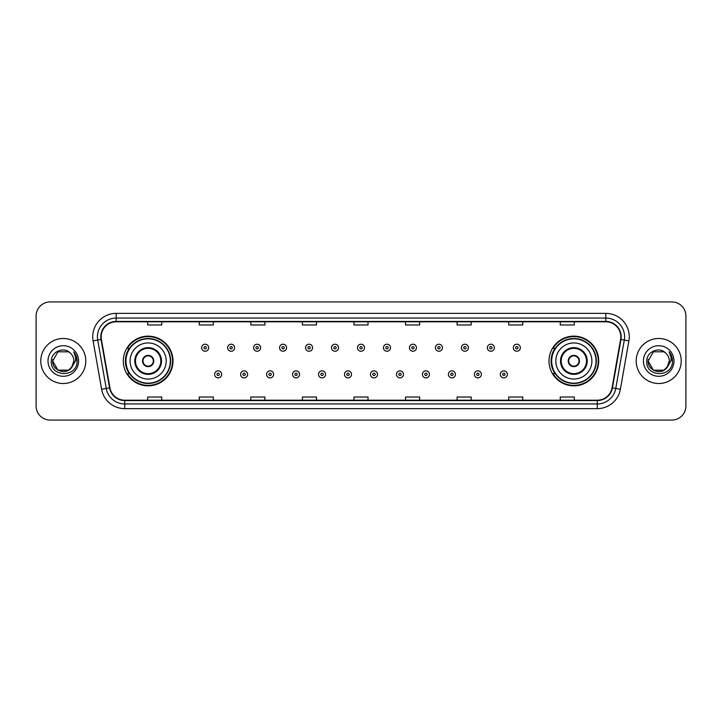 <?xml version="1.0" encoding="UTF-8"?>
<svg xmlns="http://www.w3.org/2000/svg" width="722" height="722" viewBox="0 0 722 722"><rect width="100%" height="100%" fill="white"/><g stroke="black" fill="none" stroke-linecap="round" stroke-linejoin="round"><path stroke-width="1.08" d="M549 361A24.846 24.846 0 0 0 573.846 385.846A24.846 24.846 0 0 0 598.7 361A24.846 24.846 0 0 0 573.846 336.154A24.846 24.846 0 0 0 549 361M123.3 361A24.846 24.846 0 0 0 148.154 385.846A24.846 24.846 0 0 0 173 361A24.846 24.846 0 0 0 148.154 336.154A24.846 24.846 0 0 0 123.3 361M129.265 373.662A22.734 22.734 0 0 1 129.265 348.338M554.956 373.662A22.734 22.734 0 0 1 554.956 348.338M36.1 315.992L36.1 406.008A14.061 14.061 0 0 0 50.161 420.069L671.839 420.069A14.061 14.061 0 0 0 685.9 406.008L685.9 315.992A14.061 14.061 0 0 0 671.839 301.931L50.161 301.931A14.061 14.061 0 0 0 36.1 315.992L36.1 406.008M40.784 361A22.508 22.508 0 0 0 63.292 383.508A22.508 22.508 0 0 0 85.792 361A22.508 22.508 0 0 0 63.292 338.492A22.508 22.508 0 0 0 40.784 361A22.508 22.508 0 0 0 63.292 383.508A22.508 22.508 0 0 0 85.792 361A22.508 22.508 0 0 0 63.292 338.492A22.508 22.508 0 0 0 40.784 361M636.208 361A22.508 22.508 0 0 0 658.708 383.508A22.508 22.508 0 0 0 681.216 361A22.508 22.508 0 0 0 658.708 338.492A22.508 22.508 0 0 0 636.208 361A22.508 22.508 0 0 0 658.708 383.508A22.508 22.508 0 0 0 681.216 361A22.508 22.508 0 0 0 658.708 338.492A22.508 22.508 0 0 0 636.208 361M101.17 336.804A15 15 0 0 1 116.179 321.804L605.821 321.804A15 15 0 0 1 620.595 339.412L612.066 387.795A15 15 0 0 1 597.293 400.196L124.707 400.196A15 15 0 0 1 109.934 387.795L101.405 339.412A15 15 0 0 1 101.17 336.804M100.8 336.804A15.379 15.379 0 0 0 101.035 339.475L109.564 387.858A15.379 15.379 0 0 0 124.707 400.566L597.293 400.566A15.379 15.379 0 0 0 612.437 387.858L620.965 339.475A15.379 15.379 0 0 0 605.821 321.434L116.179 321.434A15.379 15.379 0 0 0 100.8 336.804M93.093 340.883A23.438 23.438 0 0 1 116.179 313.366L605.821 313.366A23.438 23.438 0 0 1 628.907 340.883L620.378 389.266A23.438 23.438 0 0 1 597.293 408.634L124.707 408.634A23.438 23.438 0 0 1 101.621 389.266L93.093 340.883L97.705 340.062A18.754 18.754 0 0 1 116.179 318.059L605.821 318.059A18.754 18.754 0 0 1 624.295 340.062L615.758 388.445A18.754 18.754 0 0 1 597.293 403.941L124.707 403.941A18.754 18.754 0 0 1 106.242 388.445L97.705 340.062A18.754 18.754 0 0 1 97.425 336.804M671.839 301.931L50.161 301.931M50.161 420.069L671.839 420.069M685.9 406.008L685.9 315.992M612.437 387.858L615.758 388.445L624.295 340.062L628.907 340.883M353.97 321.804L353.97 324.981L368.03 324.981L368.03 321.804M302.392 321.804L302.392 324.981L316.462 324.981L316.462 321.804M250.823 321.804L250.823 324.981L264.893 324.981L264.893 321.804M199.254 321.804L199.254 324.981L213.315 324.981L213.315 321.804M147.685 321.804L147.685 324.981L161.746 324.981L161.746 321.804M405.538 321.804L405.538 324.981L419.608 324.981L419.608 321.804M457.107 321.804L457.107 324.981L471.177 324.981L471.177 321.804M508.685 321.804L508.685 324.981L522.746 324.981L522.746 321.804M560.254 321.804L560.254 324.981L574.315 324.981L574.315 321.804M368.03 400.196L368.03 397.019L353.97 397.019L353.97 400.196M316.462 400.196L316.462 397.019L302.392 397.019L302.392 400.196M264.893 400.196L264.893 397.019L250.823 397.019L250.823 400.196M213.315 400.196L213.315 397.019L199.254 397.019L199.254 400.196M161.746 400.196L161.746 397.019L147.685 397.019L147.685 400.196M419.608 400.196L419.608 397.019L405.538 397.019L405.538 400.196M471.177 400.196L471.177 397.019L457.107 397.019L457.107 400.196M522.746 400.196L522.746 397.019L508.685 397.019L508.685 400.196M574.315 400.196L574.315 397.019L560.254 397.019L560.254 400.196M68.59 370.178A10.595 10.595 0 0 0 73.888 361C73.834 357.805 72.615 355.134 70.233 352.995C63.716 346.172 51.208 351.794 51.325 361C50.134 377.362 76.658 377.786 77.092 361.794L77.11 361C77.073 357.525 75.918 354.475 73.644 351.84C75.377 354.683 75.981 357.733 75.467 361L71.487 367.715L73.888 361M68.743 370.088L57.995 370.178L52.697 361L57.995 370.178L68.59 370.178L72.705 365.864L68.59 370.178L57.995 370.178L52.697 361L57.995 351.822L68.59 351.822L70.233 352.995L68.59 351.822L57.995 351.822L52.697 361L57.995 351.822M71.361 367.868L68.59 370.178L57.995 370.178L52.697 361L57.995 370.178L68.59 370.178L71.361 367.868L68.59 370.178L57.995 370.178L52.697 361L57.995 370.178L68.59 370.178L71.361 367.868L68.789 370.061M72.705 365.864L68.59 370.178L57.995 370.178L52.697 361L57.995 351.822L68.59 351.822L70.233 352.995L68.59 351.822L57.995 351.822L52.697 361L52.814 359.43M71.433 367.787L68.59 370.178L57.995 370.178L52.697 361C52.155 370.395 65.44 375.35 71.198 368.058L71.487 367.715M48.004 361A15.288 15.288 0 0 0 63.292 376.288A15.288 15.288 0 0 0 78.581 361A15.288 15.288 0 0 0 63.292 345.712A15.288 15.288 0 0 0 48.004 361M73.743 351.957L77.11 361.397M130.104 361A18.05 18.05 0 0 1 148.154 342.95A18.05 18.05 0 0 1 166.204 361A18.05 18.05 0 0 1 148.154 379.05A18.05 18.05 0 0 1 130.104 361A18.05 18.05 0 0 0 148.154 379.05A18.05 18.05 0 0 0 166.204 361M135.492 361A12.662 12.662 0 0 0 148.154 373.662A12.662 12.662 0 0 0 160.807 361A12.662 12.662 0 0 0 148.154 348.338A12.662 12.662 0 0 0 135.492 361M129.545 348.338A22.508 22.508 0 0 0 129.545 373.662L127.316 373.662A24.377 24.377 0 0 0 172.531 361A24.377 24.377 0 0 0 127.316 348.338L129.572 348.338A22.481 22.481 0 0 1 170.627 361.054A22.481 22.481 0 0 1 129.572 373.662M170.329 361A22.174 22.174 0 0 0 148.154 338.826A22.174 22.174 0 0 0 125.971 361A22.174 22.174 0 0 0 148.154 383.174A22.174 22.174 0 0 0 170.329 361M142.523 361A5.623 5.623 0 0 0 148.154 366.623A5.623 5.623 0 0 0 153.777 361A5.623 5.623 0 0 0 148.154 355.377A5.623 5.623 0 0 0 142.523 361M142.703 359.592L142.893 359.592A5.442 5.442 0 0 1 153.407 359.592L153.109 359.592A5.153 5.153 0 0 1 148.154 366.153A5.153 5.153 0 0 1 143.191 359.592A5.153 5.153 0 0 1 153.109 359.592L153.596 359.592M153.596 362.408L153.407 362.408A5.442 5.442 0 0 1 142.893 362.408L142.703 362.408M664.005 370.178A10.595 10.595 0 0 0 669.303 361C669.249 357.805 668.031 355.134 665.648 352.995C659.132 346.172 646.623 351.794 646.741 361C645.549 377.362 672.074 377.786 672.507 361.794L672.525 361C672.489 357.525 671.334 354.475 669.059 351.84C670.792 354.683 671.397 357.733 670.882 361L666.902 367.715L669.303 361M653.41 370.178L664.005 370.178L666.776 367.868L664.005 370.178L653.41 370.178L648.112 361L653.41 370.178L664.005 370.178L668.121 365.864L664.005 370.178L653.41 370.178L648.112 361L653.41 351.822L664.005 351.822L665.648 352.995L664.005 351.822L653.41 351.822L648.112 361L653.41 351.822L664.005 351.822L665.648 352.995L664.005 351.822L653.41 351.822L648.112 361L648.23 359.43M666.776 367.868L664.005 370.178L653.41 370.178L648.112 361L653.41 370.178L664.005 370.178L666.776 367.868L664.15 370.097M668.121 365.864L666.614 368.058C660.856 375.35 647.571 370.395 648.112 361L653.41 370.178L664.005 370.178L668.121 365.864L664.005 370.178L653.41 370.178L648.112 361M643.419 361A15.288 15.288 0 0 0 658.708 376.288A15.288 15.288 0 0 0 673.996 361A15.288 15.288 0 0 0 658.708 345.712A15.288 15.288 0 0 0 643.419 361M669.159 351.957L672.525 361.397M555.796 361A18.05 18.05 0 0 1 573.846 342.95A18.05 18.05 0 0 1 591.896 361A18.05 18.05 0 0 1 573.846 379.05A18.05 18.05 0 0 1 555.796 361A18.05 18.05 0 0 0 573.846 379.05A18.05 18.05 0 0 0 591.896 361M561.193 361A12.662 12.662 0 0 0 573.846 373.662A12.662 12.662 0 0 0 586.508 361A12.662 12.662 0 0 0 573.846 348.338A12.662 12.662 0 0 0 561.193 361M555.245 348.338A22.508 22.508 0 0 0 555.245 373.662L553.016 373.662A24.377 24.377 0 0 0 598.231 361A24.377 24.377 0 0 0 553.016 348.338L555.272 348.338A22.481 22.481 0 0 1 596.327 361.054A22.481 22.481 0 0 1 555.272 373.662M596.029 361A22.174 22.174 0 0 0 573.846 338.826A22.174 22.174 0 0 0 551.671 361A22.174 22.174 0 0 0 573.846 383.174A22.174 22.174 0 0 0 596.029 361M568.223 361A5.623 5.623 0 0 0 573.846 366.623A5.623 5.623 0 0 0 579.477 361A5.623 5.623 0 0 0 573.846 355.377A5.623 5.623 0 0 0 568.223 361M568.404 359.592L568.593 359.592A5.442 5.442 0 0 1 579.107 359.592L578.809 359.592A5.153 5.153 0 0 1 573.846 366.153A5.153 5.153 0 0 1 568.891 359.592A5.153 5.153 0 0 1 578.809 359.592L579.297 359.592M579.297 362.408L578.809 362.408A5.153 5.153 0 0 1 568.891 362.408L568.404 362.408M578.809 362.408L579.107 362.408A5.442 5.442 0 0 1 568.593 362.408L568.891 362.408M208.676 347.733A3.52 3.52 0 0 1 205.156 351.244A3.52 3.52 0 0 1 201.646 347.733A3.52 3.52 0 0 1 205.156 344.213A3.52 3.52 0 0 1 208.676 347.733A3.52 3.52 0 0 0 205.156 344.213A3.52 3.52 0 0 0 201.646 347.733M234.65 347.733A3.52 3.52 0 0 1 231.13 351.244A3.52 3.52 0 0 1 227.62 347.733A3.52 3.52 0 0 1 231.13 344.213A3.52 3.52 0 0 1 234.65 347.733A3.52 3.52 0 0 0 231.13 344.213A3.52 3.52 0 0 0 227.62 347.733M260.624 347.733A3.52 3.52 0 0 1 257.104 351.244A3.52 3.52 0 0 1 253.593 347.733A3.52 3.52 0 0 1 257.104 344.213A3.52 3.52 0 0 1 260.624 347.733A3.52 3.52 0 0 0 257.104 344.213A3.52 3.52 0 0 0 253.593 347.733M286.598 347.733A3.52 3.52 0 0 1 283.078 351.244A3.52 3.52 0 0 1 279.567 347.733A3.52 3.52 0 0 1 283.078 344.213A3.52 3.52 0 0 1 286.598 347.733A3.52 3.52 0 0 0 283.078 344.213A3.52 3.52 0 0 0 279.567 347.733M312.572 347.733A3.52 3.52 0 0 1 309.052 351.244A3.52 3.52 0 0 1 305.541 347.733A3.52 3.52 0 0 1 309.052 344.213A3.52 3.52 0 0 1 312.572 347.733A3.52 3.52 0 0 0 309.052 344.213A3.52 3.52 0 0 0 305.541 347.733M338.546 347.733A3.52 3.52 0 0 1 335.026 351.244A3.52 3.52 0 0 1 331.506 347.733A3.52 3.52 0 0 1 335.026 344.213A3.52 3.52 0 0 1 338.546 347.733A3.52 3.52 0 0 0 335.026 344.213A3.52 3.52 0 0 0 331.506 347.733M364.52 347.733A3.52 3.52 0 0 1 361 351.244A3.52 3.52 0 0 1 357.48 347.733A3.52 3.52 0 0 1 361 344.213A3.52 3.52 0 0 1 364.52 347.733A3.52 3.52 0 0 0 361 344.213A3.52 3.52 0 0 0 357.48 347.733M390.494 347.733A3.52 3.52 0 0 1 386.974 351.244A3.52 3.52 0 0 1 383.454 347.733A3.52 3.52 0 0 1 386.974 344.213A3.52 3.52 0 0 1 390.494 347.733A3.52 3.52 0 0 0 386.974 344.213A3.52 3.52 0 0 0 383.454 347.733M416.459 347.733A3.52 3.52 0 0 1 412.948 351.244A3.52 3.52 0 0 1 409.428 347.733A3.52 3.52 0 0 1 412.948 344.213A3.52 3.52 0 0 1 416.459 347.733A3.52 3.52 0 0 0 412.948 344.213A3.52 3.52 0 0 0 409.428 347.733M442.433 347.733A3.52 3.52 0 0 1 438.922 351.244A3.52 3.52 0 0 1 435.402 347.733A3.52 3.52 0 0 1 438.922 344.213A3.52 3.52 0 0 1 442.433 347.733A3.52 3.52 0 0 0 438.922 344.213A3.52 3.52 0 0 0 435.402 347.733M468.407 347.733A3.52 3.52 0 0 1 464.896 351.244A3.52 3.52 0 0 1 461.376 347.733A3.52 3.52 0 0 1 464.896 344.213A3.52 3.52 0 0 1 468.407 347.733A3.52 3.52 0 0 0 464.896 344.213A3.52 3.52 0 0 0 461.376 347.733M494.38 347.733A3.52 3.52 0 0 1 490.87 351.244A3.52 3.52 0 0 1 487.35 347.733A3.52 3.52 0 0 1 490.87 344.213A3.52 3.52 0 0 1 494.38 347.733A3.52 3.52 0 0 0 490.87 344.213A3.52 3.52 0 0 0 487.35 347.733M520.354 347.733A3.52 3.52 0 0 1 516.844 351.244A3.52 3.52 0 0 1 513.324 347.733A3.52 3.52 0 0 1 516.844 344.213A3.52 3.52 0 0 1 520.354 347.733A3.52 3.52 0 0 0 516.844 344.213A3.52 3.52 0 0 0 513.324 347.733M214.633 374.366A3.52 3.52 0 0 1 218.143 370.846A3.52 3.52 0 0 1 221.663 374.366A3.52 3.52 0 0 1 218.143 377.877A3.52 3.52 0 0 1 214.633 374.366A3.52 3.52 0 0 0 218.143 377.877A3.52 3.52 0 0 0 221.663 374.366M240.607 374.366A3.52 3.52 0 0 1 244.117 370.846A3.52 3.52 0 0 1 247.637 374.366A3.52 3.52 0 0 1 244.117 377.877A3.52 3.52 0 0 1 240.607 374.366A3.52 3.52 0 0 0 244.117 377.877A3.52 3.52 0 0 0 247.637 374.366M266.58 374.366A3.52 3.52 0 0 1 270.091 370.846A3.52 3.52 0 0 1 273.611 374.366A3.52 3.52 0 0 1 270.091 377.877A3.52 3.52 0 0 1 266.58 374.366A3.52 3.52 0 0 0 270.091 377.877A3.52 3.52 0 0 0 273.611 374.366M292.554 374.366A3.52 3.52 0 0 1 296.065 370.846A3.52 3.52 0 0 1 299.585 374.366A3.52 3.52 0 0 1 296.065 377.877A3.52 3.52 0 0 1 292.554 374.366A3.52 3.52 0 0 0 296.065 377.877A3.52 3.52 0 0 0 299.585 374.366M318.528 374.366A3.52 3.52 0 0 1 322.039 370.846A3.52 3.52 0 0 1 325.559 374.366A3.52 3.52 0 0 1 322.039 377.877A3.52 3.52 0 0 1 318.528 374.366A3.52 3.52 0 0 0 322.039 377.877A3.52 3.52 0 0 0 325.559 374.366M344.493 374.366A3.52 3.52 0 0 1 348.013 370.846A3.52 3.52 0 0 1 351.533 374.366A3.52 3.52 0 0 1 348.013 377.877A3.52 3.52 0 0 1 344.493 374.366A3.52 3.52 0 0 0 348.013 377.877A3.52 3.52 0 0 0 351.533 374.366M370.467 374.366A3.52 3.52 0 0 1 373.987 370.846A3.52 3.52 0 0 1 377.507 374.366A3.52 3.52 0 0 1 373.987 377.877A3.52 3.52 0 0 1 370.467 374.366A3.52 3.52 0 0 0 373.987 377.877A3.52 3.52 0 0 0 377.507 374.366M396.441 374.366A3.52 3.52 0 0 1 399.961 370.846A3.52 3.52 0 0 1 403.472 374.366A3.52 3.52 0 0 1 399.961 377.877A3.52 3.52 0 0 1 396.441 374.366A3.52 3.52 0 0 0 399.961 377.877A3.52 3.52 0 0 0 403.472 374.366M422.415 374.366A3.52 3.52 0 0 1 425.935 370.846A3.52 3.52 0 0 1 429.446 374.366A3.52 3.52 0 0 1 425.935 377.877A3.52 3.52 0 0 1 422.415 374.366A3.52 3.52 0 0 0 425.935 377.877A3.52 3.52 0 0 0 429.446 374.366M448.389 374.366A3.52 3.52 0 0 1 451.909 370.846A3.52 3.52 0 0 1 455.42 374.366A3.52 3.52 0 0 1 451.909 377.877A3.52 3.52 0 0 1 448.389 374.366A3.52 3.52 0 0 0 451.909 377.877A3.52 3.52 0 0 0 455.42 374.366M474.363 374.366A3.52 3.52 0 0 1 477.883 370.846A3.52 3.52 0 0 1 481.393 374.366A3.52 3.52 0 0 1 477.883 377.877A3.52 3.52 0 0 1 474.363 374.366A3.52 3.52 0 0 0 477.883 377.877A3.52 3.52 0 0 0 481.393 374.366M500.337 374.366A3.52 3.52 0 0 1 503.857 370.846A3.52 3.52 0 0 1 507.367 374.366A3.52 3.52 0 0 1 503.857 377.877A3.52 3.52 0 0 1 500.337 374.366A3.52 3.52 0 0 0 503.857 377.877A3.52 3.52 0 0 0 507.367 374.366M605.821 313.366L605.821 321.434M97.705 340.062L101.035 339.475M124.707 408.634L124.707 400.566M597.293 400.566L597.293 408.634M101.621 389.266L109.564 387.858M620.965 339.475L624.295 340.062M116.179 313.366L116.179 321.434M615.758 388.445L620.378 389.266M161.511 361A13.366 13.366 0 0 0 148.154 347.634A13.366 13.366 0 0 0 134.788 361A13.366 13.366 0 0 0 148.154 374.366A13.366 13.366 0 0 0 161.511 361M587.212 361A13.366 13.366 0 0 0 573.846 347.634A13.366 13.366 0 0 0 560.489 361A13.366 13.366 0 0 0 573.846 374.366A13.366 13.366 0 0 0 587.212 361M203.992 347.733A1.173 1.173 0 0 0 205.156 348.906A1.173 1.173 0 0 0 206.33 347.733A1.173 1.173 0 0 0 205.156 346.56A1.173 1.173 0 0 0 203.992 347.733M229.966 347.733A1.173 1.173 0 0 0 231.13 348.906A1.173 1.173 0 0 0 232.303 347.733A1.173 1.173 0 0 0 231.13 346.56A1.173 1.173 0 0 0 229.966 347.733M255.931 347.733A1.173 1.173 0 0 0 257.104 348.906A1.173 1.173 0 0 0 258.277 347.733A1.173 1.173 0 0 0 257.104 346.56A1.173 1.173 0 0 0 255.931 347.733M281.905 347.733A1.173 1.173 0 0 0 283.078 348.906A1.173 1.173 0 0 0 284.251 347.733A1.173 1.173 0 0 0 283.078 346.56A1.173 1.173 0 0 0 281.905 347.733M307.879 347.733A1.173 1.173 0 0 0 309.052 348.906A1.173 1.173 0 0 0 310.225 347.733A1.173 1.173 0 0 0 309.052 346.56A1.173 1.173 0 0 0 307.879 347.733M333.853 347.733A1.173 1.173 0 0 0 335.026 348.906A1.173 1.173 0 0 0 336.199 347.733A1.173 1.173 0 0 0 335.026 346.56A1.173 1.173 0 0 0 333.853 347.733M359.827 347.733A1.173 1.173 0 0 0 361 348.906A1.173 1.173 0 0 0 362.173 347.733A1.173 1.173 0 0 0 361 346.56A1.173 1.173 0 0 0 359.827 347.733M385.801 347.733A1.173 1.173 0 0 0 386.974 348.906A1.173 1.173 0 0 0 388.147 347.733A1.173 1.173 0 0 0 386.974 346.56A1.173 1.173 0 0 0 385.801 347.733M411.775 347.733A1.173 1.173 0 0 0 412.948 348.906A1.173 1.173 0 0 0 414.121 347.733A1.173 1.173 0 0 0 412.948 346.56A1.173 1.173 0 0 0 411.775 347.733M437.749 347.733A1.173 1.173 0 0 0 438.922 348.906A1.173 1.173 0 0 0 440.095 347.733A1.173 1.173 0 0 0 438.922 346.56A1.173 1.173 0 0 0 437.749 347.733M463.723 347.733A1.173 1.173 0 0 0 464.896 348.906A1.173 1.173 0 0 0 466.069 347.733A1.173 1.173 0 0 0 464.896 346.56A1.173 1.173 0 0 0 463.723 347.733M489.697 347.733A1.173 1.173 0 0 0 490.87 348.906A1.173 1.173 0 0 0 492.034 347.733A1.173 1.173 0 0 0 490.87 346.56A1.173 1.173 0 0 0 489.697 347.733M515.67 347.733A1.173 1.173 0 0 0 516.844 348.906A1.173 1.173 0 0 0 518.008 347.733A1.173 1.173 0 0 0 516.844 346.56A1.173 1.173 0 0 0 515.67 347.733M219.317 374.366A1.173 1.173 0 0 0 218.143 373.193A1.173 1.173 0 0 0 216.979 374.366A1.173 1.173 0 0 0 218.143 375.53A1.173 1.173 0 0 0 219.317 374.366M245.29 374.366A1.173 1.173 0 0 0 244.117 373.193A1.173 1.173 0 0 0 242.944 374.366A1.173 1.173 0 0 0 244.117 375.53A1.173 1.173 0 0 0 245.29 374.366M271.264 374.366A1.173 1.173 0 0 0 270.091 373.193A1.173 1.173 0 0 0 268.918 374.366A1.173 1.173 0 0 0 270.091 375.53A1.173 1.173 0 0 0 271.264 374.366M297.238 374.366A1.173 1.173 0 0 0 296.065 373.193A1.173 1.173 0 0 0 294.892 374.366A1.173 1.173 0 0 0 296.065 375.53A1.173 1.173 0 0 0 297.238 374.366M323.212 374.366A1.173 1.173 0 0 0 322.039 373.193A1.173 1.173 0 0 0 320.866 374.366A1.173 1.173 0 0 0 322.039 375.53A1.173 1.173 0 0 0 323.212 374.366M349.186 374.366A1.173 1.173 0 0 0 348.013 373.193A1.173 1.173 0 0 0 346.84 374.366A1.173 1.173 0 0 0 348.013 375.53A1.173 1.173 0 0 0 349.186 374.366M375.16 374.366A1.173 1.173 0 0 0 373.987 373.193A1.173 1.173 0 0 0 372.814 374.366A1.173 1.173 0 0 0 373.987 375.53A1.173 1.173 0 0 0 375.16 374.366M401.134 374.366A1.173 1.173 0 0 0 399.961 373.193A1.173 1.173 0 0 0 398.788 374.366A1.173 1.173 0 0 0 399.961 375.53A1.173 1.173 0 0 0 401.134 374.366M427.108 374.366A1.173 1.173 0 0 0 425.935 373.193A1.173 1.173 0 0 0 424.762 374.366A1.173 1.173 0 0 0 425.935 375.53A1.173 1.173 0 0 0 427.108 374.366M453.082 374.366A1.173 1.173 0 0 0 451.909 373.193A1.173 1.173 0 0 0 450.736 374.366A1.173 1.173 0 0 0 451.909 375.53A1.173 1.173 0 0 0 453.082 374.366M479.056 374.366A1.173 1.173 0 0 0 477.883 373.193A1.173 1.173 0 0 0 476.71 374.366A1.173 1.173 0 0 0 477.883 375.53A1.173 1.173 0 0 0 479.056 374.366M505.021 374.366A1.173 1.173 0 0 0 503.857 373.193A1.173 1.173 0 0 0 502.683 374.366A1.173 1.173 0 0 0 503.857 375.53A1.173 1.173 0 0 0 505.021 374.366"/></g></svg>
